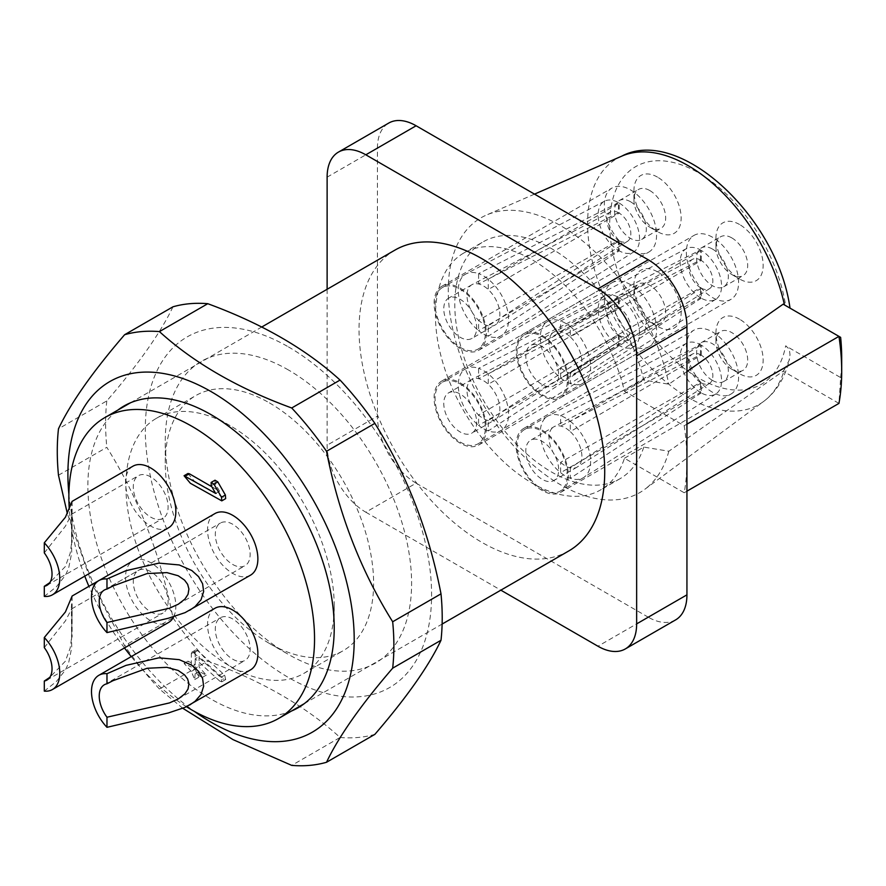 <?xml version="1.0" encoding="UTF-8"?>
<svg xmlns="http://www.w3.org/2000/svg" width="886" height="886" viewBox="0 0 886 886"><rect width="100%" height="100%" fill="white"/><g stroke="black" fill="none" stroke-linecap="round" stroke-linejoin="round"><path stroke-width="0.66" stroke-dasharray="4.43 3.32" d="M712.477 392.254A36.935 21.319 60 0 1 688.344 359.705A36.935 21.319 60 0 1 694.004 330.113A36.935 21.319 60 0 1 730.939 351.432A36.935 21.319 60 0 1 730.939 394.082A36.935 21.319 60 0 1 712.477 392.254M542.243 490.534A36.935 21.319 60 0 1 518.111 457.996A36.935 21.319 60 0 1 523.77 428.392A36.935 21.319 60 0 1 560.705 449.723A36.935 21.319 60 0 1 560.705 492.361A36.935 21.319 60 0 1 542.243 490.534M630.455 189.87A36.935 21.319 60 0 1 654.577 222.419A36.935 21.319 60 0 1 648.917 252.012A36.935 21.319 60 0 1 611.982 230.692A36.935 21.319 60 0 1 611.982 188.042A36.935 21.319 60 0 1 630.455 189.87M460.222 288.16A36.935 21.319 60 0 1 484.343 320.699A36.935 21.319 60 0 1 478.684 350.302A36.935 21.319 60 0 1 460.222 348.475A36.935 21.319 60 0 1 436.089 315.925A36.935 21.319 60 0 1 441.749 286.333A36.935 21.319 60 0 1 460.222 288.16M173.667 616.811A35.562 20.533 -120 0 0 164.94 576.022A35.562 20.533 -120 0 0 132.911 560.927A35.562 20.533 -120 0 0 127.462 589.423A35.562 20.533 -120 0 0 150.698 620.765A35.562 20.533 -120 0 0 168.484 622.526M132.911 466.213A35.562 20.533 -120 0 0 127.462 494.709A35.562 20.533 -120 0 0 150.698 526.051A35.562 20.533 -120 0 0 168.484 527.812M214.933 608.283A35.562 20.533 -120 0 0 209.484 636.779A35.562 20.533 -120 0 0 232.719 668.122A35.562 20.533 -120 0 0 250.505 669.882M214.933 513.57A35.562 20.533 -120 0 0 209.484 542.066A35.562 20.533 -120 0 0 232.719 573.408A35.562 20.533 -120 0 0 250.505 575.169M215.021 480.201L215.088 483.479L219.54 491.187L211.798 486.724M187.943 473.501L194.233 481.043L225.653 498.63M186.437 706.718A173.722 100.295 60 0 1 131.239 656.604M124.472 647.932A173.722 100.295 60 0 1 88.899 586.333M84.779 576.133A173.722 100.295 60 0 1 69.307 509.406M195.186 664.766L195.186 651.365L195.673 649.97L197.656 650.623L224.734 675.187L225.653 679.562L223.637 678.886L199.062 656.548L199.062 667.003L206.316 675.099L199.062 671.466L198.575 677.336L195.186 669.24L187.943 661.144L195.186 664.766L191.321 667.003L191.321 653.602L191.808 652.207L193.779 652.849L197.656 650.623M675.608 619.901A54.71 31.586 60 0 1 648.253 617.188L597.95 646.226M327.122 289.268L327.122 445.193A54.71 31.586 -120 0 0 365.818 512.208L416.11 483.169L648.253 617.188M416.11 483.169A54.71 31.586 60 0 1 377.425 416.154L327.122 445.193M327.122 177.145L377.425 148.106L377.425 416.154M377.425 148.106A54.71 31.586 60 0 1 388.755 123.054M686.938 460.831A218.864 126.366 -120 0 0 684.191 425.734L624.453 391.247A136.787 78.976 -120 0 0 463.788 253.019A136.787 78.976 -120 0 0 463.788 410.96A136.787 78.976 -120 0 0 600.575 489.936A136.787 78.976 -120 0 0 624.453 458.25L684.191 492.749A218.864 126.366 -120 0 0 686.938 460.831M686.938 371.555L668.841 384.214L643.79 380.072A136.787 78.976 60 0 0 483.136 241.845L463.788 253.019M783.169 304.175L840.637 337.356M784.453 369.462L783.169 371.19L838.953 403.396L840.637 377.569L785.672 345.828L788.108 348.021L789.581 351.144L790.013 354.799L789.083 360.447L784.453 369.462A141.993 81.988 -120 0 1 763.499 401.546L644.82 489.282A158.672 91.612 60 0 1 481.12 400.959A158.672 91.612 60 0 1 486.48 215.032A158.672 91.612 60 0 1 668.841 384.214M624.453 458.25L643.79 447.087L668.841 451.229L783.169 371.19M668.841 451.229A158.672 91.612 60 0 1 644.82 489.282M643.79 447.087A136.787 78.976 60 0 1 619.923 478.772A136.787 78.976 60 0 1 483.125 399.796A136.787 78.976 60 0 1 483.136 241.845M624.453 391.247L643.79 380.072M568.746 550.97A173.722 100.295 60 0 1 481.884 542.365A173.722 100.295 60 0 1 368.399 389.275A173.722 100.295 60 0 1 395.023 250.062M365.818 512.208L500.845 590.165M657.534 271.858A33.38 19.27 -120 0 0 633.933 285.48A33.38 19.27 -120 0 0 657.534 326.358A33.38 19.27 -120 0 0 681.135 312.736A33.38 19.27 -120 0 0 657.534 271.858M657.534 177.145A33.38 19.27 -120 0 0 633.933 190.767A33.38 19.27 -120 0 0 657.534 231.645A33.38 19.27 -120 0 0 681.135 218.022A33.38 19.27 -120 0 0 657.534 177.145M739.555 319.204A33.38 19.27 -120 0 0 715.954 332.837A33.38 19.27 -120 0 0 739.555 373.715A33.38 19.27 -120 0 0 763.156 360.081A33.38 19.27 -120 0 0 739.555 319.204M739.555 224.501A33.38 19.27 -120 0 0 715.954 238.124A33.38 19.27 -120 0 0 739.555 279.001A33.38 19.27 -120 0 0 763.156 265.379A33.38 19.27 -120 0 0 739.555 224.501M841.7 358.077A202.451 116.886 60 0 1 840.637 377.569M684.191 425.734L686.938 424.15M684.191 492.749L686.938 491.165M790.013 308.129L785.672 305.626A125.657 72.541 60 0 0 649.161 161.629A125.657 72.541 60 0 0 649.161 332.206A125.657 72.541 60 0 0 785.672 345.828M712.477 249.066A22.438 12.947 60 0 1 727.129 268.835A22.438 12.947 60 0 1 723.696 286.809A22.438 12.947 60 0 1 701.258 273.863A22.438 12.947 60 0 1 701.258 247.958A22.438 12.947 60 0 1 712.477 249.066M712.477 237.226A36.935 21.319 -120 0 0 694.004 235.399A36.935 21.319 -120 0 0 694.004 278.049A36.935 21.319 -120 0 0 730.939 299.368A36.935 21.319 -120 0 0 736.598 269.776A36.935 21.319 -120 0 0 712.477 237.226M542.243 395.82A36.935 21.319 60 0 1 518.111 363.282A36.935 21.319 60 0 1 523.77 333.679A36.935 21.319 60 0 1 542.243 335.517A36.935 21.319 60 0 1 566.364 368.055A36.935 21.319 60 0 1 560.705 397.659A36.935 21.319 60 0 1 542.243 395.82M731.825 237.902A22.438 12.947 60 0 1 746.477 257.671A22.438 12.947 60 0 1 743.033 275.646A22.438 12.947 60 0 1 731.825 274.527A22.438 12.947 60 0 1 715.954 247.061A22.438 12.947 60 0 1 720.606 236.784A22.438 12.947 60 0 1 731.825 237.902M712.477 380.415A22.438 12.947 -120 0 0 723.696 381.523A22.438 12.947 -120 0 0 723.696 355.618A22.438 12.947 -120 0 0 701.258 342.672A22.438 12.947 -120 0 0 697.825 360.646A22.438 12.947 -120 0 0 712.477 380.415M731.825 369.24A22.438 12.947 60 0 1 715.954 341.774A22.438 12.947 60 0 1 720.606 331.497A22.438 12.947 60 0 1 731.825 332.615A22.438 12.947 60 0 1 746.477 352.384A22.438 12.947 60 0 1 743.033 370.359A22.438 12.947 60 0 1 731.825 369.24L739.555 373.715M630.455 201.709A22.438 12.947 -120 0 0 619.236 200.601A22.438 12.947 -120 0 0 619.236 226.506A22.438 12.947 -120 0 0 641.674 239.453A22.438 12.947 -120 0 0 645.108 221.478A22.438 12.947 -120 0 0 630.455 201.709M649.792 190.545A22.438 12.947 60 0 1 664.456 210.314A22.438 12.947 60 0 1 661.011 228.289A22.438 12.947 60 0 1 649.792 227.181A22.438 12.947 60 0 1 633.933 199.704A22.438 12.947 60 0 1 638.584 189.427A22.438 12.947 60 0 1 649.792 190.545M630.455 333.058A22.438 12.947 60 0 1 615.792 313.29A22.438 12.947 60 0 1 619.236 295.315A22.438 12.947 60 0 1 641.674 308.262A22.438 12.947 60 0 1 641.674 334.166A22.438 12.947 60 0 1 630.455 333.058M630.455 344.898A36.935 21.319 -120 0 0 648.917 346.725A36.935 21.319 -120 0 0 648.917 304.075A36.935 21.319 -120 0 0 611.982 282.756A36.935 21.319 -120 0 0 606.323 312.348A36.935 21.319 -120 0 0 630.455 344.898M460.222 443.177A36.935 21.319 60 0 1 436.089 410.639A36.935 21.319 60 0 1 441.749 381.035A36.935 21.319 60 0 1 478.684 402.366A36.935 21.319 60 0 1 478.684 445.016A36.935 21.319 60 0 1 460.222 443.177M649.792 321.895A22.438 12.947 60 0 1 633.933 294.418A22.438 12.947 60 0 1 638.584 284.14A22.438 12.947 60 0 1 649.792 285.259A22.438 12.947 60 0 1 664.456 305.028A22.438 12.947 60 0 1 661.011 323.002A22.438 12.947 60 0 1 649.792 321.895L657.534 326.358M193.779 652.849L220.869 677.425L221.788 681.799L219.772 681.112L223.637 678.886M219.772 681.112L195.186 658.774L199.062 656.548M195.186 658.774L195.186 669.24L199.062 667.003M195.186 673.703L194.71 679.562L191.321 671.466L195.186 669.24L202.44 677.336L195.186 673.703L199.062 671.466M191.321 671.466L184.066 663.37L191.321 667.003M211.211 485.716L215.088 483.479M215.663 493.424L219.54 491.187M460.222 383.981A35.562 20.533 60 0 1 483.446 415.324A35.562 20.533 60 0 1 477.997 443.831A35.562 20.533 60 0 1 455.382 438.736A35.562 20.533 60 0 1 436.167 407.604A35.562 20.533 60 0 1 442.435 382.22A35.562 20.533 60 0 1 460.222 383.981M460.222 347.356A35.562 20.533 -120 0 0 477.997 349.117A35.562 20.533 -120 0 0 477.997 308.051A35.562 20.533 -120 0 0 442.435 287.518A35.562 20.533 -120 0 0 436.986 316.014A35.562 20.533 -120 0 0 460.222 347.356M542.243 489.415A35.562 20.533 -120 0 0 560.018 491.187A35.562 20.533 -120 0 0 566.298 465.803A35.562 20.533 -120 0 0 547.072 434.672A35.562 20.533 -120 0 0 524.457 429.577A35.562 20.533 -120 0 0 519.008 458.084A35.562 20.533 -120 0 0 542.243 489.415M542.243 336.625A35.562 20.533 60 0 1 565.478 367.967A35.562 20.533 60 0 1 560.018 396.474A35.562 20.533 60 0 1 524.457 375.941A35.562 20.533 60 0 1 524.457 334.864A35.562 20.533 60 0 1 542.243 336.625M700.483 260.019L700.483 249.963L560.616 320.976L560.616 331.331L700.483 260.019A16.967 9.79 -120 0 0 692.586 259.288A16.967 9.79 -120 0 0 689.662 272.556A16.967 9.79 -120 0 0 700.483 287.706L560.616 367.624L560.616 377.968L700.483 297.762L700.483 287.706M700.483 297.762A29.271 16.9 60 0 1 681.578 271.637A29.271 16.9 60 0 1 686.572 248.545A29.271 16.9 60 0 1 700.483 249.963M701.258 260.462L701.258 250.417A29.271 16.9 60 0 1 719.975 275.923A29.271 16.9 60 0 1 715.844 299.235A29.271 16.9 60 0 1 701.258 298.205L701.258 288.149A16.967 9.79 -120 0 0 709.542 288.659A16.967 9.79 -120 0 0 711.967 275.258A16.967 9.79 -120 0 0 701.258 260.462L570.285 336.913A23.258 13.423 60 0 1 577.351 372.242A23.258 13.423 60 0 1 577.085 372.408A23.258 13.423 60 0 1 570.285 373.205L570.285 383.56A35.562 20.533 -120 0 0 583.232 383.062A35.562 20.533 -120 0 0 583.641 382.818A35.562 20.533 -120 0 0 589.423 357.313A35.562 20.533 -120 0 0 570.285 326.557L570.285 336.913A23.258 13.423 -120 0 0 565.456 333.28A23.258 13.423 -120 0 0 560.616 331.331A23.258 13.423 60 0 0 554.104 331.973A23.258 13.423 60 0 0 553.828 332.128L530.614 345.529A23.258 13.423 -120 0 0 530.614 372.386A23.258 13.423 -120 0 0 553.872 385.809A23.258 13.423 -120 0 0 557.427 367.169A23.258 13.423 -120 0 0 542.243 346.681A23.258 13.423 -120 0 0 530.614 345.529M686.572 248.545L548.091 321.241A35.562 20.533 -120 0 1 560.616 320.976A35.562 20.533 -120 0 1 565.456 323.224A35.562 20.533 -120 0 1 570.285 326.557L701.258 250.417M701.258 288.149L570.285 373.205A23.258 13.423 -120 0 1 560.616 367.624A23.258 13.423 60 0 1 553.828 332.128M701.258 298.205L570.285 383.56A35.562 20.533 -120 0 1 560.616 377.968A35.562 20.533 -120 0 1 541.401 346.847A35.562 20.533 -120 0 1 547.67 321.463L524.457 334.864M232.719 564.471A24.62 14.22 -120 0 0 245.034 565.689A24.62 14.22 -120 0 0 245.034 537.259A24.62 14.22 -120 0 0 220.404 523.05A24.62 14.22 -120 0 0 216.638 542.775A24.62 14.22 -120 0 0 232.719 564.471M700.483 354.732L700.483 344.676L560.616 415.689L560.616 426.044L700.483 354.732A16.967 9.79 -120 0 0 692.586 354.001A16.967 9.79 -120 0 0 689.662 367.269A16.967 9.79 -120 0 0 700.483 382.42L560.616 462.337L560.616 472.681L700.483 392.476L700.483 382.42M700.483 392.476A29.271 16.9 60 0 1 681.578 366.35A29.271 16.9 60 0 1 686.572 343.259A29.271 16.9 60 0 1 700.483 344.676M701.258 355.175L701.258 345.119A29.271 16.9 60 0 1 719.975 370.636A29.271 16.9 60 0 1 715.844 393.949A29.271 16.9 60 0 1 701.258 392.919L701.258 382.863A16.967 9.79 -120 0 0 709.542 383.372A16.967 9.79 -120 0 0 711.967 369.96A16.967 9.79 -120 0 0 701.258 355.175L570.285 431.626A23.258 13.423 60 0 1 577.351 466.955A23.258 13.423 60 0 1 577.085 467.121A23.258 13.423 60 0 1 570.285 467.919L570.285 478.263A35.562 20.533 -120 0 0 583.232 477.775A35.562 20.533 -120 0 0 583.641 477.532A35.562 20.533 -120 0 0 589.423 452.026A35.562 20.533 -120 0 0 570.285 421.271L570.285 431.626A23.258 13.423 -120 0 0 560.616 426.044A23.258 13.423 60 0 0 554.104 426.687A23.258 13.423 60 0 0 553.828 426.842L530.614 440.242A23.258 13.423 60 0 1 547.072 445.027A23.258 13.423 60 0 1 553.872 480.522A23.258 13.423 60 0 1 542.243 479.37A23.258 13.423 60 0 1 527.048 458.882A23.258 13.423 60 0 1 530.614 440.242M686.572 343.259L548.091 415.944A35.562 20.533 -120 0 1 560.616 415.689A35.562 20.533 -120 0 1 570.285 421.271L701.258 345.119M701.258 382.863L570.285 467.919A23.258 13.423 -120 0 1 560.616 462.337A23.258 13.423 60 0 1 553.828 426.842M701.258 392.919L570.285 478.263A35.562 20.533 -120 0 1 560.616 472.681A35.562 20.533 -120 0 1 541.401 441.56A35.562 20.533 -120 0 1 547.67 416.176L524.457 429.577M232.719 659.184A24.62 14.22 -120 0 0 245.034 660.402A24.62 14.22 -120 0 0 245.034 631.973A24.62 14.22 -120 0 0 220.404 617.752A24.62 14.22 -120 0 0 216.638 637.488A24.62 14.22 -120 0 0 232.719 659.184M619.236 240.793L619.236 250.849L488.264 336.204L488.264 325.849L619.236 240.793A16.967 9.79 -120 0 0 627.521 241.302A16.967 9.79 -120 0 0 629.946 227.901A16.967 9.79 -120 0 0 619.236 213.116L488.264 289.556L488.264 279.212L619.236 203.06L619.236 213.116M619.236 203.06A29.271 16.9 60 0 1 637.953 228.566A29.271 16.9 60 0 1 633.822 251.879A29.271 16.9 60 0 1 619.236 250.849M618.461 240.35L618.461 250.406A29.271 16.9 60 0 1 599.556 224.28A29.271 16.9 60 0 1 604.551 201.188A29.271 16.9 60 0 1 618.461 202.606L618.461 212.662A16.967 9.79 -120 0 0 610.565 211.931A16.967 9.79 -120 0 0 607.641 225.199A16.967 9.79 -120 0 0 618.461 240.35L478.595 320.267A23.258 13.423 60 0 1 471.806 284.771A23.258 13.423 60 0 1 472.072 284.627A23.258 13.423 60 0 1 478.595 283.974L478.595 273.619A35.562 20.533 -120 0 0 466.069 273.885A35.562 20.533 -120 0 0 465.648 274.106A35.562 20.533 -120 0 0 459.38 299.49A35.562 20.533 -120 0 0 478.595 330.611L478.595 320.267A23.258 13.423 -120 0 0 483.435 323.899A23.258 13.423 -120 0 0 488.264 325.849A23.258 13.423 60 0 0 495.064 325.051L471.839 338.452A23.258 13.423 60 0 1 460.222 337.3A23.258 13.423 60 0 1 445.027 316.811A23.258 13.423 60 0 1 448.593 298.172A23.258 13.423 60 0 1 471.839 311.606A23.258 13.423 60 0 1 471.839 338.452M633.822 251.879L501.62 335.462A35.562 20.533 -120 0 1 501.21 335.716A35.562 20.533 -120 0 1 488.264 336.204A35.562 20.533 -120 0 1 483.435 333.956A35.562 20.533 -120 0 1 478.595 330.611L618.461 250.406M618.461 212.662L478.595 283.974A23.258 13.423 -120 0 1 488.264 289.556A23.258 13.423 60 0 1 495.329 324.885A23.258 13.423 60 0 1 495.064 325.051M618.461 202.606L478.595 273.619A35.562 20.533 -120 0 1 488.264 279.212A35.562 20.533 -120 0 1 507.401 309.956A35.562 20.533 -120 0 1 501.62 335.462M150.698 476.912A24.62 14.22 -120 0 0 138.382 475.693A24.62 14.22 -120 0 0 138.382 504.123A24.62 14.22 -120 0 0 163.013 518.332A24.62 14.22 -120 0 0 166.778 498.608A24.62 14.22 -120 0 0 150.698 476.912M44.3 552.897L65.431 526.151L71.6 514.245L72.032 515.331L71.622 542.775L70.193 553.274L65.331 566.542L49.815 582.634M72.098 501.376L71.389 512.451L71.711 552.886L68.621 568.247L65.431 575.291L56.394 586.776L44.3 596.411M619.236 335.506L619.236 345.562L488.264 430.917L488.264 420.562L619.236 335.506A16.967 9.79 -120 0 0 627.521 336.015A16.967 9.79 -120 0 0 629.946 322.615A16.967 9.79 -120 0 0 619.236 307.819L488.264 384.269L488.264 373.914L619.236 297.774L619.236 307.819M619.236 297.774A29.271 16.9 60 0 1 637.953 323.279A29.271 16.9 60 0 1 633.822 346.592A29.271 16.9 60 0 1 619.236 345.562M618.461 335.063L618.461 345.119A29.271 16.9 60 0 1 599.556 318.993A29.271 16.9 60 0 1 604.551 295.902A29.271 16.9 60 0 1 618.461 297.319L618.461 307.376A16.967 9.79 -120 0 0 610.565 306.645A16.967 9.79 -120 0 0 607.641 319.912A16.967 9.79 -120 0 0 618.461 335.063L478.595 414.98A23.258 13.423 60 0 1 471.806 379.485A23.258 13.423 60 0 1 472.072 379.33A23.258 13.423 60 0 1 478.595 378.687L478.595 368.332A35.562 20.533 -120 0 0 466.069 368.598A35.562 20.533 -120 0 0 465.648 368.82A35.562 20.533 -120 0 0 459.38 394.204A35.562 20.533 -120 0 0 478.595 425.324L478.595 414.98A23.258 13.423 -120 0 0 488.264 420.562A23.258 13.423 60 0 0 495.064 419.765L471.839 433.165A23.258 13.423 -120 0 0 475.405 414.526A23.258 13.423 -120 0 0 460.222 394.037A23.258 13.423 -120 0 0 448.593 392.886A23.258 13.423 -120 0 0 455.382 428.381A23.258 13.423 -120 0 0 471.839 433.165M633.822 346.592L501.62 430.175A35.562 20.533 -120 0 1 501.21 430.419A35.562 20.533 -120 0 1 488.264 430.917A35.562 20.533 -120 0 1 478.595 425.324L618.461 345.119M618.461 307.376L478.595 378.687A23.258 13.423 -120 0 1 488.264 384.269A23.258 13.423 60 0 1 495.329 419.599A23.258 13.423 60 0 1 495.064 419.765M618.461 297.319L478.595 368.332A35.562 20.533 -120 0 1 488.264 373.914A35.562 20.533 -120 0 1 507.401 404.669A35.562 20.533 -120 0 1 501.62 430.175M150.698 571.625A24.62 14.22 -120 0 0 138.382 570.407A24.62 14.22 -120 0 0 138.382 598.836A24.62 14.22 -120 0 0 163.013 613.046A24.62 14.22 -120 0 0 166.778 593.321A24.62 14.22 -120 0 0 150.698 571.625M44.3 647.611L65.431 620.865L71.6 608.959L72.032 610.044L71.622 637.488L70.193 647.987L65.331 661.255L49.815 677.336M72.098 596.09L71.389 607.165L71.711 647.6L68.621 662.961L65.431 670.004L56.394 681.489L44.3 691.124M182.859 708.324L159.436 689.009L207.767 661.1C261.935 681.002 306.024 706.463 340.058 737.473L291.715 765.382M340.058 737.473A238.013 137.419 -120 0 0 374.867 734.361M159.436 689.009A238.013 137.419 60 0 1 124.616 645.706L91.424 582.534L67.347 513.603M58.476 475.228L106.818 447.319C138.748 498.375 160.787 555.201 172.958 617.797L124.616 645.706M172.958 617.797A238.013 137.419 -120 0 0 207.767 661.1M172.958 306.811C160.831 332.427 138.781 363.792 106.818 400.904L58.476 428.813M106.818 400.904A238.013 137.419 -120 0 0 106.818 447.319M291.549 711.004A174.188 100.572 60 0 1 211.056 699.098A174.188 100.572 60 0 1 99.055 551.413A174.188 100.572 60 0 1 117.838 410.096M68.898 494.244A202.451 116.886 -120 0 0 194.222 711.314M288.437 369.983A174.188 100.572 -120 0 0 165.261 441.095A174.188 100.572 -120 0 0 288.437 654.422A174.188 100.572 -120 0 0 411.602 583.32A174.188 100.572 -120 0 0 288.437 369.983M288.437 346.902A202.451 116.886 60 0 1 428.68 560.018A202.451 116.886 60 0 1 344.687 696.684A202.451 116.886 60 0 1 148.195 464.386A202.451 116.886 60 0 1 288.437 346.902M269.433 402.886A147.32 85.056 60 0 1 365.685 532.707A147.32 85.056 60 0 1 343.092 650.756A147.32 85.056 60 0 1 269.433 643.457A147.32 85.056 60 0 1 165.261 463.024A147.32 85.056 60 0 1 195.773 395.588A147.32 85.056 60 0 1 269.433 402.886M230.05 666.194A147.32 85.056 -120 0 0 303.71 673.493A147.32 85.056 -120 0 0 334.221 606.057A147.32 85.056 -120 0 0 230.05 425.623L230.05 425.623A147.32 85.056 -120 0 0 156.39 418.325A147.32 85.056 -120 0 0 133.808 536.373A147.32 85.056 -120 0 0 230.05 666.194M621.806 156.124A141.993 81.988 -120 0 0 617.01 322.504A141.993 81.988 -120 0 0 763.499 401.546C776.501 391.811 785.184 377.558 789.526 358.786M191.321 653.602L195.186 651.365M220.869 677.425L224.734 675.187M560.705 492.361L730.939 394.082M523.77 428.392L694.004 330.113M478.684 350.302L648.917 252.012M441.749 286.333L611.982 188.042M534.513 194.123L486.48 215.032M619.923 478.772L600.575 489.936M304.275 703.65L442.125 624.065M130.552 402.753L261.735 327.023M560.705 397.659L730.939 299.368M523.77 333.679L694.004 235.399M723.696 286.809L743.033 275.646M701.258 247.958L720.606 236.784M731.825 274.527L739.555 279.001M715.954 247.061L715.954 238.124M723.696 381.523L743.033 370.359M701.258 342.672L720.606 331.497M715.954 341.774L715.954 332.837M641.674 239.453L661.011 228.289M619.236 200.601L638.584 189.427M649.792 227.181L657.534 231.645M633.933 199.704L633.933 190.767M478.684 445.016L648.917 346.725M441.749 381.035L611.982 282.756M641.674 334.166L661.011 323.002M619.236 295.315L638.584 284.14M633.933 294.418L633.933 285.48M195.673 649.97L191.808 652.207M225.653 679.562L221.788 681.799M206.316 675.099L202.44 677.336M198.575 677.336L194.71 679.562M187.943 661.144L184.066 663.37M709.542 288.659L577.351 372.242M692.586 259.288L554.104 331.973M715.844 299.235L583.641 382.818M577.085 372.408L553.872 385.809M583.232 383.062L560.018 396.474M178.274 604.23L245.034 565.689M104.338 590.054L220.404 523.05M709.542 383.372L577.351 466.955M692.586 354.001L554.104 426.687M715.844 393.949L583.641 477.532M577.085 467.121L553.872 480.522M583.232 477.775L560.018 491.187M178.274 698.943L245.034 660.402M104.338 684.767L220.404 617.752M610.565 211.931L472.072 284.627M627.521 241.302L495.329 324.885M604.551 201.188L466.069 273.885M471.806 284.771L448.593 298.172M465.648 274.106L442.435 287.518M501.21 335.716L477.997 349.117M46.936 585.347L163.013 518.332M71.633 514.234L138.382 475.693M72.109 501.321L72.109 542.442M610.565 306.645L472.072 379.33M627.521 336.015L495.329 419.599M604.551 295.902L466.069 368.598M471.806 379.485L448.593 392.886M465.648 368.82L442.435 382.22M501.21 430.419L477.997 443.831M46.936 680.06L163.013 613.046M71.633 608.937L138.382 570.407M72.109 596.034L72.109 637.156M132.911 560.927L98.723 580.662M303.71 673.493L343.092 650.756M156.39 418.325L195.773 395.588M230.05 425.623L211.056 414.659M334.221 606.057L334.221 627.986M269.433 643.457L288.437 654.422M165.261 463.024L165.261 441.095"/><path stroke-width="1.33" d="M49.815 677.336L44.3 681.035A24.62 14.22 60 0 0 46.936 680.06A24.62 14.22 60 0 0 44.3 647.611L44.3 637.521A35.562 20.533 60 0 1 52.407 689.541L168.484 622.526A35.562 20.533 -120 0 0 173.667 616.811M49.815 582.634L44.3 586.322A24.62 14.22 60 0 0 46.936 585.347A24.62 14.22 60 0 0 44.3 552.897L44.3 542.808A35.562 20.533 60 0 1 52.407 594.827L168.484 527.812A35.562 20.533 -120 0 0 168.484 486.746A35.562 20.533 -120 0 0 132.911 466.213L72.098 501.376M98.867 675.298A35.562 20.533 60 0 0 106.973 727.317L168.34 712.975L185.085 707.349L250.505 669.882A35.562 20.533 -120 0 0 253.617 634.985A35.562 20.533 -120 0 0 223.05 606.688A35.562 20.533 -120 0 0 214.933 608.283L98.867 675.298A35.562 20.533 60 0 1 106.973 673.703L106.973 683.793A24.62 14.22 60 0 0 104.338 684.767A24.62 14.22 60 0 0 106.973 717.228L169.492 702.908L178.274 698.943L184.964 693.76L188.031 689.031L188.928 683.737L187.644 679.03L184.587 674.866L178.175 670.458L166.867 667.324L147.12 668.265L112.976 680.692L106.973 683.793M98.867 580.585A35.562 20.533 60 0 0 106.973 632.604L168.34 618.262L185.085 612.636L250.505 575.169A35.562 20.533 -120 0 0 253.617 540.272A35.562 20.533 -120 0 0 223.05 511.975A35.562 20.533 -120 0 0 214.933 513.57L98.867 580.585A35.562 20.533 60 0 1 106.973 578.99L106.973 589.079A24.62 14.22 60 0 0 104.338 590.054A24.62 14.22 60 0 0 106.973 622.515L169.492 608.195L178.274 604.23L184.964 599.047L188.031 594.318L188.928 589.024L187.644 584.317L184.587 580.153L178.175 575.745L166.867 572.611L147.12 573.552L112.976 585.978L106.973 589.079M211.798 486.724L189.382 473.777L187.943 473.501L184.066 475.738L190.368 483.28L221.788 500.867L221.5 497.234L225.376 494.997L217.812 481.906L215.021 480.201L211.145 482.438L211.211 485.716L215.663 493.424L184.066 475.738M221.788 500.867L225.653 498.63L225.376 494.997M69.307 509.406A173.722 100.295 60 0 1 104.847 417.594A173.722 100.295 60 0 1 191.708 426.199A173.722 100.295 60 0 1 305.194 579.289A173.722 100.295 60 0 1 278.569 718.491A173.722 100.295 60 0 1 186.437 706.718M131.239 656.604A173.722 100.295 60 0 1 124.472 647.932M88.899 586.333A173.722 100.295 60 0 1 84.779 576.133M416.11 125.768L365.818 154.806A54.71 31.586 -120 0 0 338.452 152.093L388.755 123.054A54.71 31.586 60 0 1 416.11 125.768L648.253 259.786A54.71 31.586 60 0 1 686.938 326.801L686.938 594.849A54.71 31.586 60 0 1 675.608 619.901L625.306 648.94A54.71 31.586 -120 0 0 636.646 623.888L686.938 594.849M686.938 424.15L838.953 336.381L783.169 304.175L686.938 371.555M261.735 327.023L395.023 250.062A173.722 100.295 60 0 1 481.884 258.668A173.722 100.295 60 0 1 595.37 411.757A173.722 100.295 60 0 1 568.746 550.97L442.125 624.065M338.452 152.093A54.71 31.586 -120 0 0 327.122 177.145L327.122 289.268M500.845 590.165L597.95 646.226A54.71 31.586 -120 0 0 625.306 648.94M686.938 326.801L636.646 355.84L636.646 623.888M636.646 355.84A54.71 31.586 -120 0 0 597.95 288.825L648.253 259.786M365.818 154.806L597.95 288.825M840.637 337.356A202.451 116.886 60 0 1 841.7 358.077L841.7 371.478A218.864 126.366 -120 0 0 838.953 336.381L840.637 337.356M686.938 491.165L838.953 403.396A218.864 126.366 -120 0 0 841.7 371.478M221.5 497.234L213.947 484.133L217.812 481.906M213.947 484.133L211.145 482.438M106.973 632.604L106.973 622.515M189.693 610.277L195.097 606.567L201.067 599.711L203.658 591.494L202.584 583.708L198.586 576.653L191.819 570.529L179.271 564.958L158.948 563.119L125.989 570.684L106.973 578.99M106.973 727.317L106.973 717.228M189.693 704.99L195.097 701.28L201.067 694.425L203.658 686.207L202.584 678.421L198.586 671.355L191.819 665.242L179.271 659.66L158.948 657.833L125.989 665.386L106.973 673.703M44.3 586.322L44.3 596.411A35.562 20.533 60 0 0 52.407 594.827M44.3 542.808L65.409 517.247L72.109 501.321M44.3 681.035L44.3 691.124A35.562 20.533 60 0 0 52.407 689.541M44.3 637.521L65.409 611.96L72.098 596.09M392.675 621.762L441.006 593.853C428.89 531.367 406.84 474.542 374.867 423.375L326.524 451.284C338.651 513.769 360.702 570.595 392.675 621.762A238.013 137.419 60 0 1 392.675 668.177C360.746 705.234 338.696 736.598 326.524 762.27L374.867 734.361C406.796 697.315 428.846 665.951 441.006 640.268L392.675 668.177M441.006 640.268A238.013 137.419 -120 0 0 441.006 593.853M326.524 762.27A238.013 137.419 60 0 1 291.715 765.382L233.062 739.644L182.859 708.324M67.347 513.603L58.476 475.228A238.013 137.419 60 0 1 58.476 428.813C70.603 403.196 92.653 371.832 124.616 334.72L172.958 306.811A238.013 137.419 -120 0 1 207.767 303.699L159.436 331.608C193.901 362.872 237.991 388.334 291.715 407.981L340.058 380.072C306.024 349.051 261.935 323.6 207.767 303.699M124.616 334.72A238.013 137.419 60 0 1 159.436 331.608M117.838 410.096A174.188 100.572 60 0 1 211.056 414.659A174.188 100.572 60 0 1 334.221 627.986A174.188 100.572 60 0 1 291.549 711.004M194.222 711.314A202.451 116.886 -120 0 0 211.056 722.179A202.451 116.886 -120 0 0 351.299 671.001A202.451 116.886 -120 0 0 267.317 437.363A202.451 116.886 -120 0 0 68.898 494.244M374.867 423.375A238.013 137.419 -120 0 0 340.058 380.072M291.715 407.981A238.013 137.419 60 0 1 326.524 451.284M784.453 304.917A141.993 81.988 -120 0 0 621.806 156.124L534.513 194.123M185.517 476.015L189.382 473.777M278.569 718.491L304.275 703.65M104.847 417.594L130.552 402.753M621.806 156.124C679.197 125.69 777.354 216.782 790.013 308.129M98.723 580.662L72.109 596.034"/></g></svg>
